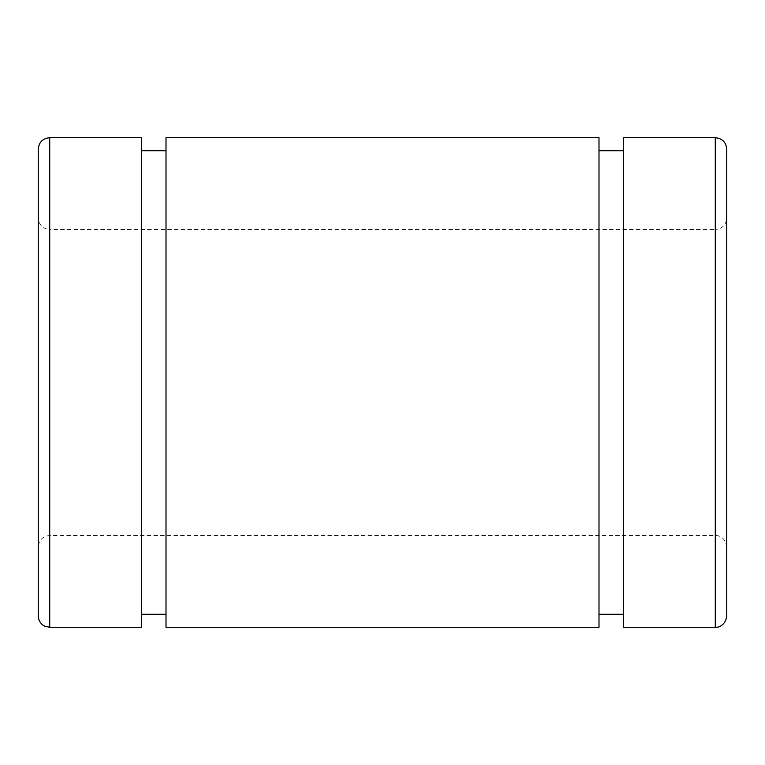 <?xml version="1.0" encoding="UTF-8"?>
<svg xmlns="http://www.w3.org/2000/svg" width="765" height="765" viewBox="0 0 765 765"><rect width="100%" height="100%" fill="white"/><g stroke="black" fill="none" stroke-linecap="round" stroke-linejoin="round"><path stroke-width="0.57" stroke-dasharray="3.83 2.87" d="M38.25 218.025L38.25 546.975L38.25 218.025C38.929 224.996 42.754 228.821 49.725 229.5L49.725 535.5L49.725 229.5L715.275 229.5L715.275 535.5L715.275 229.5C722.246 228.821 726.071 224.996 726.75 218.025L726.75 546.975L726.75 218.025M38.25 615.825L38.25 149.175M726.75 615.825L726.75 149.175M623.475 627.3L623.475 137.7M623.475 150.705L623.475 614.295L623.475 150.705M598.995 150.705L598.995 614.295L598.995 150.705M598.995 627.3L598.995 137.7M166.005 627.3L166.005 137.7M166.005 150.705L166.005 614.295L166.005 150.705M141.525 150.705L141.525 614.295L141.525 150.705M141.525 627.3L141.525 137.7M49.725 627.3L49.725 137.7M715.275 627.3L715.275 137.7M726.75 546.975C725.44 537.03 718.574 535.347 715.275 535.5L49.725 535.5C42.754 536.179 38.929 540.004 38.25 546.975"/><path stroke-width="1.15" d="M38.25 149.175L38.25 615.825C38.432 620.482 40.574 623.915 44.676 626.133L49.725 627.3L49.725 137.7C42.754 138.379 38.929 142.204 38.25 149.175M726.75 149.175L726.75 615.825C725.928 625.34 717.809 627.874 715.275 627.3L623.475 627.3L623.475 137.7L715.275 137.7C722.246 138.379 726.071 142.204 726.75 149.175M623.475 150.705L598.995 150.705M598.995 137.7L598.995 627.3L166.005 627.3L166.005 137.7L598.995 137.7M166.005 150.705L141.525 150.705M49.725 137.7L141.525 137.7L141.525 627.3L49.725 627.3M715.275 137.7L715.275 627.3M623.475 614.295L598.995 614.295M166.005 614.295L141.525 614.295"/></g></svg>
